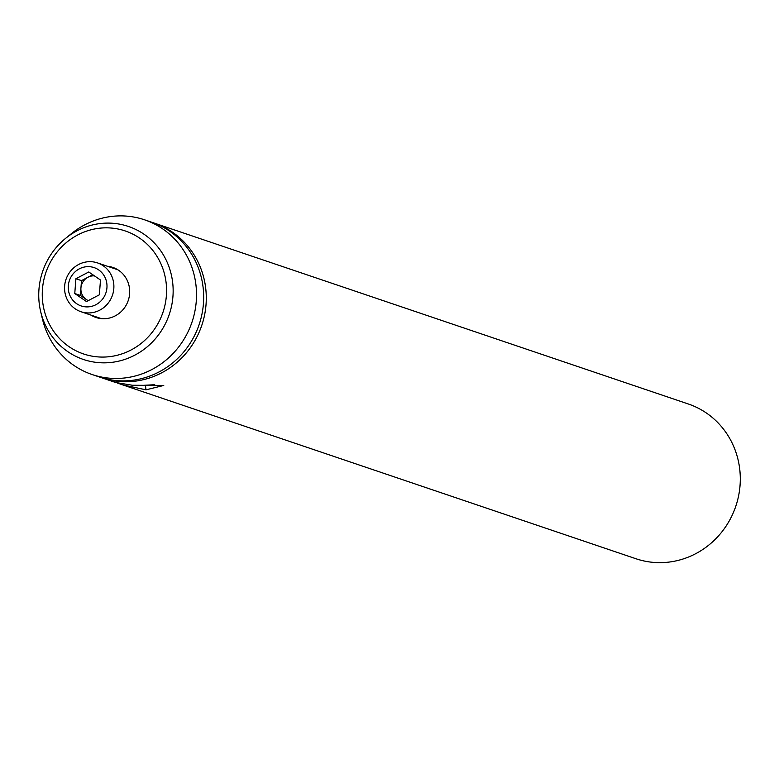 <?xml version="1.0" encoding="UTF-8"?>
<svg xmlns="http://www.w3.org/2000/svg" width="779" height="779" viewBox="0 0 779 779"><rect width="100%" height="100%" fill="white"/><g stroke="black" fill="none" stroke-linecap="round" stroke-linejoin="round"><path stroke-width="1.17" d="M115.643 382.508L132.459 385.254L163.756 385.449L145.965 389.831L122.712 384.894L117.541 383.083M122.712 384.894L635.907 558.728A81.688 77.773 -71.3 0 0 740.05 485.434A81.688 77.773 -71.3 0 0 688.315 403.989L167.728 227.653M152.996 222.677A81.688 77.773 108.7 0 1 154.31 223.115A81.688 77.773 108.7 0 1 206.036 304.56A81.688 77.773 108.7 0 1 101.893 377.844A81.688 77.773 108.7 0 1 100.598 377.396M173.337 229.62L175.119 230.165M144.018 385.293L154.748 384.719M65.504 238.432L71.298 233.729A81.688 77.773 108.7 0 1 144.543 219.805L151.701 222.229A81.688 77.773 108.7 0 1 203.426 303.674A81.688 77.773 108.7 0 1 99.284 376.958L92.126 374.543A81.688 77.773 108.7 0 1 42.426 318.971L40.693 311.707A70.217 66.858 108.7 0 1 38.95 289.467A70.217 66.858 108.7 0 1 65.504 238.432A70.217 66.858 108.7 0 1 138.321 230.759A70.217 66.858 108.7 0 1 172.938 296.478A70.217 66.858 108.7 0 1 111.368 362.42A70.217 66.858 108.7 0 1 40.693 311.707M42.456 289.213A64.939 61.823 -71.3 0 0 99.449 356.996A64.939 61.823 -71.3 0 0 166.375 295.699A64.939 61.823 -71.3 0 0 109.381 227.916A64.939 61.823 -71.3 0 0 42.456 289.213M107.453 266.282A26.408 25.152 108.7 0 1 129.616 293.771A26.408 25.152 108.7 0 1 90.919 315.086M144.543 219.805A81.688 77.773 108.7 0 1 196.269 301.249A81.688 77.773 108.7 0 1 92.126 374.543M68.318 285.757A20.235 19.271 108.7 0 1 89.176 266.661A20.235 19.271 108.7 0 1 106.937 287.782A20.235 19.271 108.7 0 1 86.08 306.877A20.235 19.271 108.7 0 1 68.318 285.757M64.647 286.029A25.765 24.538 108.7 0 1 97.502 262.903A25.765 24.538 108.7 0 1 113.812 288.6A25.765 24.538 108.7 0 1 80.967 311.717A25.765 24.538 108.7 0 1 64.647 286.029M94.444 275.873A12.883 12.269 -71.3 0 0 87.93 277.256A12.883 12.269 -71.3 0 0 80.928 288.026A12.883 12.269 -71.3 0 0 86.226 299.438A12.883 12.269 -71.3 0 0 88.339 300.587M88.095 300.713L80.364 295.416L81.503 280.625L92.759 274.714M88.767 271.978L100.491 280.021L99.352 294.803L86.488 301.561L74.765 293.517L75.904 278.736L88.767 271.978M81.503 280.625L75.904 278.736M80.364 295.416L74.765 293.517M145.965 389.831L145.488 385.391M115.779 382.547L101.893 377.844M168.196 227.809L154.31 223.115M97.502 262.903L117.911 269.816M80.967 311.717L101.377 318.63"/></g></svg>
